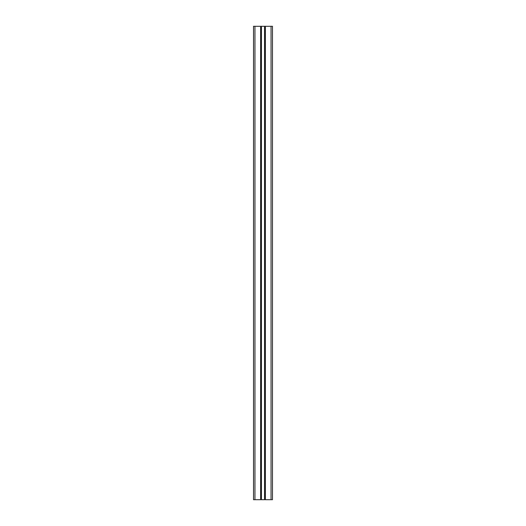 <?xml version="1.0" encoding="UTF-8"?>
<svg xmlns="http://www.w3.org/2000/svg" width="526" height="526" viewBox="0 0 526 526"><rect width="100%" height="100%" fill="white"/><g stroke="black" fill="none" stroke-linecap="round" stroke-linejoin="round"><path stroke-width="0.79" d="M272.468 499.7L264.894 499.7L264.894 26.3L272.468 26.3L272.468 499.7M264.894 499.7L261.106 499.7L261.106 26.3L264.894 26.3M261.106 499.7L253.532 499.7L253.532 26.3L261.106 26.3M271.048 499.7L271.048 26.3M265.367 499.7L265.367 26.3M264.565 499.7L264.565 26.3M261.435 499.7L261.435 26.3M260.633 499.7L260.633 26.3M254.952 499.7L254.952 26.3"/></g></svg>
